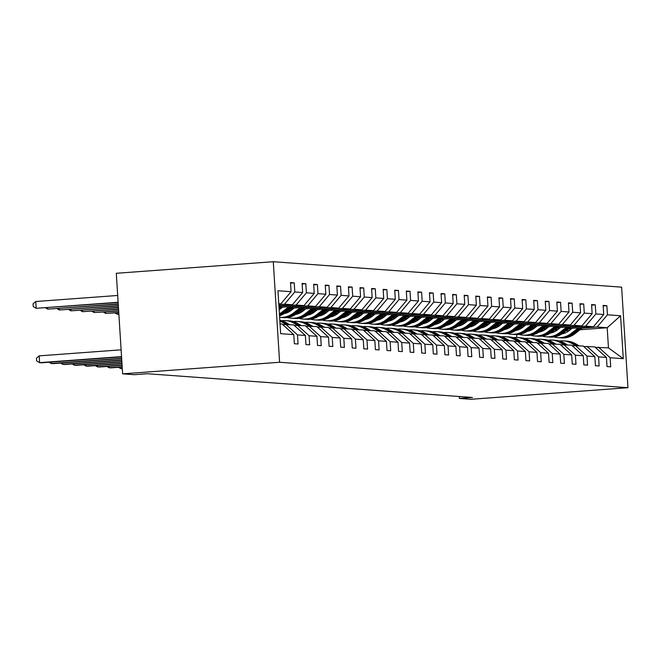 <?xml version="1.0" encoding="UTF-8"?>
<svg xmlns="http://www.w3.org/2000/svg" width="661" height="661" viewBox="0 0 661 661"><rect width="100%" height="100%" fill="white"/><g stroke="black" fill="none" stroke-linecap="round" stroke-linejoin="round"><path stroke-width="0.99" d="M279.603 362.269L122.624 373.845L116.295 273.29L273.282 261.715L621.621 287.155L627.95 387.71L279.603 362.269L273.282 261.715M278.785 304.068L280.818 303.911L278.768 303.763M280.818 303.911L291.088 291.691L290.518 282.586L294.228 282.858L290.551 283.131M579.97 329.756L607.186 327.749L597.172 327.013L607.442 314.793L620.58 315.751L623.282 358.692L610.144 357.733L610.714 366.838L607.005 366.566L606.434 357.461L598.56 356.882L599.139 365.987L595.421 365.715L594.85 356.618L586.985 356.039L587.555 365.145L583.845 364.872L583.275 355.767L575.4 355.197L575.979 364.302L572.269 364.029L571.691 354.924L563.825 354.346L564.395 363.451L560.685 363.178L560.115 354.081L552.249 353.503L552.819 362.608L549.109 362.335L548.531 353.23L540.665 352.66L541.235 361.765L537.525 361.493L536.955 352.387L529.089 351.809L529.659 360.914L525.949 360.642L525.379 351.545L517.505 350.966L518.084 360.071L514.365 359.799L513.795 350.694L505.929 350.123L506.5 359.229L502.79 358.956L502.22 349.851L494.345 349.272L494.924 358.378L491.214 358.105L490.636 349.008L482.77 348.43L483.34 357.535L479.63 357.262L479.06 348.157L471.194 347.587L471.764 356.692L468.054 356.419L467.476 347.314L459.61 346.736L460.18 355.841L456.47 355.568L455.9 346.471L448.034 345.893L448.604 354.998L444.894 354.726L444.316 345.62L436.45 345.05L437.028 354.156L433.31 353.883L432.74 344.778L424.874 344.199L425.444 353.305L421.735 353.032L421.164 343.935L413.29 343.356L413.869 352.462L410.159 352.189L409.58 343.084L401.714 342.514L402.285 351.611L398.575 351.346L398.005 342.241L390.139 341.663L390.709 350.768L386.999 350.495L386.421 341.39L378.555 340.82L379.125 349.925L375.415 349.652L374.845 340.547L366.979 339.977L367.549 349.074L363.839 348.81L363.261 339.704L355.395 339.126L355.973 348.231L352.255 347.959L351.685 338.853L343.819 338.283L344.389 347.389L340.679 347.116L340.109 338.011L332.235 337.44L332.814 346.538L329.104 346.273L328.525 337.168L320.659 336.589L321.229 345.695L317.52 345.422L316.95 336.317L309.084 335.747L309.654 344.852L305.944 344.579L305.365 335.474L297.5 334.904L298.07 344.001L294.36 343.737L293.79 334.631L280.652 333.673L277.95 290.733L291.088 291.691M278.892 305.754L292.393 304.762L284.527 304.184L294.798 291.964L294.228 282.858M294.798 291.964L302.664 292.534L302.094 283.429L305.803 283.701L302.127 283.974M279.347 307.423L303.977 305.605L296.103 305.035L306.382 292.806L305.803 283.701M306.382 292.806L314.248 293.385L313.669 284.28L317.387 284.552L313.711 284.817M290.931 308.266L315.553 306.448L307.687 305.878L317.958 293.649L317.387 284.552M317.958 293.649L325.823 294.228L325.253 285.122L328.963 285.395L325.286 285.668M302.507 309.117L327.137 307.299L319.263 306.721L329.533 294.5L328.963 285.395M329.533 294.5L337.407 295.07L336.829 285.965L340.547 286.238L336.862 286.51M314.091 309.959L338.713 308.142L330.847 307.572L341.117 295.343L340.547 286.238M341.117 295.343L348.983 295.921L348.413 286.816L352.123 287.089L348.446 287.353M325.666 310.802L350.289 308.984L342.423 308.414L352.693 296.186L352.123 287.089M352.693 296.186L360.567 296.764L359.989 287.659L363.699 287.932L360.022 288.204M337.242 311.653L361.873 309.835L354.007 309.257L364.277 297.037L363.699 287.932M364.277 297.037L372.143 297.607L371.573 288.502L375.283 288.774L371.606 289.047M348.826 312.496L373.448 310.678L365.583 310.108L375.853 297.88L375.283 288.774M375.853 297.88L383.719 298.458L383.149 289.353L386.859 289.625L383.182 289.89M360.402 313.339L385.033 311.529L377.158 310.951L387.437 298.722L386.859 289.625M387.437 298.722L395.303 299.301L394.724 290.196L398.443 290.468L394.766 290.741M371.986 314.19L396.608 312.372L388.742 311.794L399.013 299.573L398.443 290.468M399.013 299.573L406.879 300.144L406.308 291.038L410.018 291.311L406.341 291.584M383.562 315.033L408.192 313.215L400.318 312.645L410.588 300.416L410.018 291.311M410.588 300.416L418.463 300.995L417.884 291.889L421.602 292.162L417.917 292.426M395.146 315.875L419.768 314.066L411.902 313.488L422.172 301.259L421.602 292.162M422.172 301.259L430.038 301.837L429.468 292.732L433.178 293.005L429.501 293.277M406.722 316.726L431.344 314.909L423.478 314.33L433.748 302.11L433.178 293.005M433.748 302.11L441.622 302.68L441.044 293.575L444.754 293.848L441.077 294.12M418.297 317.569L442.928 315.751L435.062 315.181L445.332 302.953L444.754 293.848M445.332 302.953L453.198 303.531L452.628 294.426L456.338 294.699L452.661 294.963M429.881 318.412L454.504 316.602L446.638 316.024L456.908 303.796L456.338 294.699M456.908 303.796L464.774 304.374L464.204 295.269L467.914 295.541L464.237 295.814M441.457 319.263L466.088 317.445L458.222 316.867L468.492 304.647L467.914 295.541M468.492 304.647L476.358 305.217L475.788 296.12L479.498 296.384L475.821 296.657M453.041 320.106L477.663 318.288L469.797 317.718L480.068 305.489L479.498 296.384M480.068 305.489L487.934 306.068L487.364 296.963L491.073 297.235L487.397 297.5M464.617 320.949L489.247 319.139L481.373 318.561L491.644 306.34L491.073 297.235M491.644 306.34L499.518 306.911L498.939 297.805L502.657 298.078L498.972 298.351M476.201 321.8L500.823 319.982L492.957 319.403L503.228 307.183L502.657 298.078M503.228 307.183L511.093 307.753L510.523 298.656L514.233 298.921L510.556 299.193M487.777 322.642L512.399 320.825L504.533 320.255L514.803 308.026L514.233 298.921M514.803 308.026L522.677 308.604L522.099 299.499L525.809 299.772L522.132 300.044M499.352 323.485L523.983 321.676L516.117 321.097L526.387 308.877L525.809 299.772M526.387 308.877L534.253 309.447L533.683 300.342L537.393 300.615L533.716 300.887M510.936 324.336L535.559 322.518L527.693 321.94L537.963 309.72L537.393 300.615M537.963 309.72L545.829 310.29L545.259 301.193L548.969 301.457L545.292 301.73M522.512 325.179L547.143 323.361L539.277 322.791L549.547 310.563L548.969 301.457M549.547 310.563L557.413 311.141L556.843 302.036L560.553 302.308L556.876 302.581M534.096 326.022L558.719 324.212L550.853 323.634L561.123 311.414L560.553 302.308M561.123 311.414L568.989 311.984L568.419 302.878L572.129 303.151L568.452 303.424M545.672 326.873L570.303 325.055L562.428 324.477L572.699 312.256L572.129 303.151M572.699 312.256L580.573 312.827L579.994 303.73L583.713 303.994L580.036 304.267M557.256 327.716L581.878 325.898L574.012 325.328L584.283 313.099L583.713 303.994M584.283 313.099L592.149 313.678L591.578 304.572L595.288 304.845L591.612 305.118M568.832 328.558L593.454 326.749L585.588 326.17L595.858 313.95L595.288 304.845M595.858 313.95L603.733 314.52L603.154 305.415L606.864 305.688L603.187 305.96M607.442 314.793L606.864 305.688M459.263 396.509L459.387 398.443L472.466 397.476L147.279 373.729L134.2 374.696L122.624 373.845M305.365 335.474L293.658 324.873L282.635 324.526M285.792 324.295L297.5 334.904M278.826 304.605L284.527 304.184M292.393 304.762L302.664 292.534M316.95 336.317L305.242 325.716L294.219 325.377M297.376 325.146L309.084 335.747M280.966 306.15L296.103 305.035M303.977 305.605L314.248 293.385M328.525 337.168L316.817 326.559L305.795 326.22M308.951 325.989L320.659 336.589M279.033 307.993L281.867 307.778M292.542 306.993L307.687 305.878M279.107 309.141L280.256 309.059M315.553 306.448L325.823 294.228M340.109 338.011L328.401 327.41L317.379 327.063M320.527 326.831L332.235 337.44M290.162 308.869L293.451 308.629M304.126 307.836L319.263 306.721M288.551 310.141L291.832 309.902M327.137 307.299L337.407 295.07M351.685 338.853L339.977 328.253L328.955 327.914M332.111 327.682L343.819 338.283M287.791 310.744L291.063 310.505M301.747 309.712L305.027 309.472M315.702 308.687L330.847 307.572M287.097 311.951L289.072 311.802M300.127 310.992L303.416 310.744M338.713 308.142L348.983 295.921M363.261 339.704L351.561 329.095L340.531 328.757M343.687 328.525L355.395 339.126M299.367 311.587L302.647 311.348M313.322 310.563L316.611 310.315M327.278 309.53L342.423 308.414M298.681 312.793L300.656 312.653M311.711 311.835L314.991 311.595M350.289 308.984L360.567 296.764M374.845 340.547L363.137 329.946L352.115 329.599M355.271 329.368L366.979 339.977M310.951 312.438L314.223 312.19M324.906 311.405L328.187 311.166M338.862 310.373L354.007 309.257M310.257 313.645L312.232 313.496M323.287 312.678L326.575 312.438M361.873 309.835L372.143 297.607M386.421 341.39L374.713 330.789L363.69 330.45M366.847 330.219L378.555 340.82M322.527 313.281L325.807 313.041M336.482 312.248L339.762 312.009M350.437 311.224L365.583 310.108M321.841 314.487L323.807 314.339M334.871 313.529L338.151 313.281M373.448 310.678L383.719 298.458M398.005 342.241L386.297 331.632L375.274 331.293M378.431 331.062L390.139 341.663M288.469 317.759L287.642 317.553M334.111 314.124L337.383 313.884M348.066 313.099L351.346 312.851M362.021 312.066L377.158 310.951M333.417 315.33L335.391 315.19M346.447 314.372L349.727 314.132M385.033 311.529L395.303 299.301M409.58 343.084L397.872 332.483L386.85 332.136M390.007 331.905L401.714 342.514M300.044 318.61L299.218 318.395M345.686 314.975L348.967 314.727M359.642 313.942L362.922 313.702M373.597 312.909L388.742 311.794M344.992 316.181L346.967 316.032M358.031 315.214L361.311 314.975M396.608 312.372L406.879 300.144M421.164 343.935L409.456 333.326L398.434 332.987M401.582 332.756L413.29 343.356M311.628 319.453L310.794 319.246M357.262 315.818L360.542 315.578M371.218 314.785L374.506 314.545M385.181 313.76L400.318 312.645M356.576 317.024L358.551 316.875M369.606 316.065L372.887 315.818M408.192 313.215L418.463 300.995M432.74 344.778L421.032 334.169L410.01 333.83M413.166 333.598L424.874 344.199M323.204 320.296L322.378 320.089M368.846 316.66L372.118 316.421M382.802 315.636L386.082 315.388M396.757 314.603L411.902 313.488M368.152 317.867L370.127 317.726M381.19 316.908L384.471 316.669M419.768 314.066L430.038 301.837M444.316 345.62L432.616 335.02L421.586 334.673M424.742 334.441L436.45 345.05M334.788 321.147L333.954 320.932M380.422 317.511L383.702 317.263M394.377 316.479L397.666 316.239M408.333 315.454L423.478 314.33M379.736 318.718L381.711 318.569M392.766 317.751L396.046 317.511M431.344 314.909L441.622 302.68M455.9 346.471L444.192 335.862L433.17 335.524M436.326 335.292L448.034 345.893M346.364 321.99L345.538 321.783M392.006 318.354L395.278 318.115M405.961 317.321L409.242 317.082M419.917 316.297L435.062 315.181M391.312 319.56L393.287 319.412M404.342 318.602L407.63 318.354M442.928 315.751L453.198 303.531M467.476 347.314L455.768 336.713L444.746 336.366M447.902 336.135L459.61 346.736M357.94 322.832L357.114 322.626M403.582 319.197L406.862 318.957M417.537 318.172L420.817 317.924M431.493 317.14L446.638 316.024M402.896 320.403L404.863 320.263M415.926 319.445L419.206 319.205M454.504 316.602L464.774 304.374M479.06 348.157L467.352 337.556L456.33 337.209M459.486 336.978L471.194 347.587M369.524 323.683L368.698 323.469M415.166 320.048L418.438 319.8M429.121 319.015L432.401 318.776M443.077 317.991L458.222 316.867M414.472 321.254L416.447 321.106M427.502 320.288L430.782 320.048M466.088 317.445L476.358 305.217M490.636 349.008L478.928 338.399L467.905 338.06M471.062 337.829L482.77 348.43M381.1 324.526L380.273 324.32M426.742 320.891L430.022 320.651M440.697 319.858L443.977 319.618M454.652 318.833L469.797 317.718M426.048 322.097L428.022 321.948M439.086 321.139L442.366 320.891M477.663 318.288L487.934 306.068M502.22 349.851L490.512 339.25L479.489 338.903M482.646 338.672L494.345 349.272M392.684 325.369L391.849 325.162M438.317 321.733L441.598 321.494M452.281 320.709L455.561 320.469M466.236 319.676L481.373 318.561M437.632 322.94L439.606 322.799M450.662 321.981L453.942 321.742M489.247 319.139L499.518 306.911M513.795 350.694L502.087 340.093L491.065 339.754M494.221 339.514L505.929 350.123M404.259 326.22L403.433 326.013M449.901 322.585L453.182 322.337M463.857 321.552L467.137 321.312M477.812 320.527L492.957 319.403M449.207 323.791L451.182 323.642M462.246 322.824L465.526 322.585M500.823 319.982L511.093 307.753M525.379 351.545L513.671 340.936L502.641 340.597M505.797 340.365L517.505 350.966M415.843 327.063L415.009 326.856M461.477 323.427L464.757 323.188M475.433 322.394L478.721 322.155M489.388 321.37L504.533 320.255M460.791 324.634L462.766 324.485M473.821 323.675L477.102 323.427M512.399 320.825L522.677 308.604M536.955 352.387L525.247 341.787L514.225 341.44M517.381 341.208L529.089 351.809M427.419 327.906L426.593 327.699M473.061 324.27L476.333 324.03M487.017 323.246L490.297 323.006M500.972 322.213L516.117 321.097M472.367 325.476L474.342 325.336M485.397 324.518L488.686 324.278M523.983 321.676L534.253 309.447M548.531 353.23L536.823 342.629L525.801 342.291M528.957 342.051L540.665 352.66M438.995 328.757L438.169 328.55M484.637 325.121L487.917 324.873M498.592 324.088L501.873 323.849M512.548 323.064L527.693 321.94M483.951 326.327L485.926 326.179M496.981 325.361L500.261 325.121M535.559 322.518L545.829 310.29M560.115 354.081L548.407 343.472L537.385 343.133M540.541 342.902L552.249 353.503M450.579 329.599L449.753 329.393M496.221 325.964L499.493 325.724M510.176 324.939L513.457 324.691M524.132 323.907L539.277 322.791M495.527 327.17L497.502 327.021M508.557 326.212L511.837 325.964M547.143 323.361L557.413 311.141M571.691 354.924L559.983 344.323L548.961 343.976M552.117 343.745L563.825 354.346M462.155 330.442L461.328 330.236M507.797 326.807L511.077 326.567M521.752 325.782L525.032 325.543M535.707 324.749L550.853 323.634M507.103 328.013L509.077 327.873M520.141 327.055L523.421 326.815M558.719 324.212L568.989 311.984M583.275 355.767L571.567 345.166L560.545 344.827M563.701 344.588L575.4 355.197M473.739 331.293L472.912 331.087M519.372 327.658L522.653 327.418M533.336 326.625L536.616 326.385M547.291 325.6L562.428 324.477M518.687 328.864L520.661 328.715M531.717 327.897L534.997 327.658M570.303 325.055L580.573 312.827M594.85 356.618L583.142 346.009L572.12 345.67M575.277 345.439L586.985 356.039M485.314 332.136L484.488 331.929M530.957 328.5L534.237 328.261M544.912 327.476L548.192 327.228M558.867 326.443L574.012 325.328M530.262 329.707L532.237 329.558M543.301 328.748L546.581 328.5M581.878 325.898L592.149 313.678M606.434 357.461L594.726 346.86L583.704 346.513M586.852 346.281L598.56 356.882M496.898 332.979L496.064 332.772M542.532 329.343L545.812 329.104M556.488 328.319L559.776 328.079M570.443 327.286L585.588 326.17M541.846 330.55L543.821 330.409M554.876 329.591L558.157 329.352M593.454 326.749L603.733 314.52M623.282 358.692L608.459 347.86L595.28 347.364M598.436 347.124L610.144 357.733M459.387 398.443L470.963 399.285L627.95 387.71M508.474 333.83L507.648 333.623M554.116 330.194L557.388 329.955M568.072 329.161L571.352 328.922M582.027 328.137L597.172 327.013M553.835 331.682L554.695 331.624M566.014 330.789L569.295 330.541M608.459 347.86L607.186 327.749L620.58 315.751M516.852 337.498L516.671 334.582M280.033 323.873L282.082 324.022L293.79 334.631M578.929 345.703L575.615 343.77A20.846 20.053 -85.8 0 0 567.245 341.175L565.833 341.068A20.846 20.053 -85.8 0 0 565.386 341.043M575.235 345.439L571.897 343.497A20.846 20.053 -85.8 0 0 563.536 340.902A20.846 20.053 -85.8 0 0 559.57 341.018M577.516 345.604L574.202 343.67A20.846 20.053 -85.8 0 0 565.833 341.068M563.536 340.902L564.94 341.002A20.846 20.053 94.2 0 1 573.31 343.604L576.632 345.538M572.112 328.319L569.212 330.607A17.302 16.649 94.2 0 1 561.941 333.896M552.224 332.599A17.302 16.649 94.2 0 1 551.514 332.243M578.317 327.864L571.269 333.425A20.846 20.053 94.2 0 1 557.677 337.639A20.846 20.053 94.2 0 1 553.769 336.945M582.787 327.534L574.979 333.698A20.846 20.053 94.2 0 1 561.387 337.911L559.974 337.812A20.846 20.053 -85.8 0 0 573.566 333.59L581.085 327.658M554.141 331.88A17.302 16.649 94.2 0 1 552.993 331.078M580.011 327.74L572.674 333.524A20.846 20.053 94.2 0 1 559.082 337.746L557.677 337.639M552.034 331.839A17.302 16.649 -85.8 0 0 552.951 332.359M559.528 337.771A20.846 20.053 -85.8 0 0 559.974 337.812M553.406 332.186A17.302 16.649 94.2 0 1 552.389 331.558M567.353 344.86L564.031 342.927A20.846 20.053 -85.8 0 0 555.661 340.324L554.257 340.225A20.846 20.053 -85.8 0 0 553.811 340.192M563.651 344.596L560.321 342.654A20.846 20.053 -85.8 0 0 551.952 340.051A20.846 20.053 -85.8 0 0 547.994 340.175M565.94 344.753L562.618 342.819A20.846 20.053 -85.8 0 0 554.257 340.225M551.952 340.051L553.364 340.159A20.846 20.053 94.2 0 1 561.734 342.753L565.048 344.687M555.769 344.009L552.456 342.076A20.846 20.053 -85.8 0 0 544.086 339.481L542.673 339.374A20.846 20.053 -85.8 0 0 542.227 339.349M552.075 343.745L548.746 341.811A20.846 20.053 -85.8 0 0 540.376 339.209A20.846 20.053 -85.8 0 0 536.41 339.324M554.364 343.91L551.043 341.977A20.846 20.053 -85.8 0 0 542.673 339.374M540.376 339.209L541.789 339.316A20.846 20.053 94.2 0 1 550.15 341.911L553.472 343.844M560.536 327.476L557.636 329.765A17.302 16.649 94.2 0 1 550.365 333.053M540.64 331.756A17.302 16.649 94.2 0 1 539.93 331.401M566.733 327.021L559.685 332.582A20.846 20.053 94.2 0 1 546.093 336.796A20.846 20.053 94.2 0 1 542.194 336.102M571.211 326.691L563.395 332.847A20.846 20.053 94.2 0 1 549.803 337.069L548.399 336.961A20.846 20.053 -85.8 0 0 561.99 332.747L569.509 326.815M542.565 331.037A17.302 16.649 94.2 0 1 541.409 330.236M568.435 326.889L561.098 332.681A20.846 20.053 94.2 0 1 547.506 336.895L546.093 336.796M540.45 330.987A17.302 16.649 -85.8 0 0 541.367 331.516M547.952 336.928A20.846 20.053 -85.8 0 0 548.399 336.961M541.83 331.343A17.302 16.649 94.2 0 1 540.805 330.707M548.952 326.633L546.06 328.914A17.302 16.649 94.2 0 1 538.781 332.21M529.064 330.913A17.302 16.649 94.2 0 1 528.354 330.55M555.157 326.17L548.109 331.731A20.846 20.053 94.2 0 1 534.518 335.953A20.846 20.053 94.2 0 1 530.609 335.259M559.627 325.84L551.819 332.004A20.846 20.053 94.2 0 1 538.228 336.218L536.815 336.119A20.846 20.053 -85.8 0 0 550.406 331.905L557.925 325.964M530.981 330.194A17.302 16.649 94.2 0 1 529.833 329.385M556.859 326.047L549.522 331.839A20.846 20.053 94.2 0 1 535.931 336.052L534.518 335.953M528.874 330.145A17.302 16.649 -85.8 0 0 529.792 330.674M536.377 336.077A20.846 20.053 -85.8 0 0 536.815 336.119M530.254 330.5A17.302 16.649 94.2 0 1 529.23 329.864M544.193 343.166L540.872 341.233A20.846 20.053 -85.8 0 0 532.51 338.639L531.097 338.531A20.846 20.053 -85.8 0 0 530.651 338.506M540.491 342.902L537.162 340.96A20.846 20.053 -85.8 0 0 528.792 338.366A20.846 20.053 -85.8 0 0 524.834 338.482M542.78 343.067L539.467 341.134A20.846 20.053 -85.8 0 0 531.097 338.531M528.792 338.366L530.205 338.465A20.846 20.053 94.2 0 1 538.575 341.068L541.888 343.001M537.376 325.782L534.476 328.071A17.302 16.649 94.2 0 1 527.205 331.359M517.489 330.062A17.302 16.649 94.2 0 1 516.77 329.707M543.573 325.328L536.525 330.888A20.846 20.053 94.2 0 1 522.934 335.102A20.846 20.053 94.2 0 1 519.034 334.408M548.052 324.997L540.244 331.161A20.846 20.053 94.2 0 1 526.652 335.375L525.239 335.276A20.846 20.053 -85.8 0 0 538.831 331.054L546.35 325.121M519.406 329.343A17.302 16.649 94.2 0 1 518.257 328.542M545.275 325.204L537.938 330.987A20.846 20.053 94.2 0 1 524.347 335.21L522.934 335.102M517.299 329.302A17.302 16.649 -85.8 0 0 518.207 329.822M524.793 335.234A20.846 20.053 -85.8 0 0 525.239 335.276M518.67 329.649A17.302 16.649 94.2 0 1 517.654 329.021M532.609 342.324L529.296 340.39A20.846 20.053 -85.8 0 0 520.926 337.788L519.513 337.688A20.846 20.053 -85.8 0 0 519.075 337.655M528.916 342.059L525.586 340.118A20.846 20.053 -85.8 0 0 517.216 337.515A20.846 20.053 -85.8 0 0 513.25 337.639M531.204 342.216L527.883 340.283A20.846 20.053 -85.8 0 0 519.513 337.688M517.216 337.515L518.629 337.622A20.846 20.053 94.2 0 1 526.991 340.217L530.312 342.15M525.792 324.939L522.901 327.228A17.302 16.649 94.2 0 1 515.621 330.517M505.905 329.219A17.302 16.649 94.2 0 1 505.194 328.864M531.998 324.477L524.95 330.037A20.846 20.053 94.2 0 1 511.358 334.259A20.846 20.053 94.2 0 1 507.45 333.565M536.468 324.154L528.66 330.31A20.846 20.053 94.2 0 1 515.068 334.532L513.663 334.425A20.846 20.053 -85.8 0 0 527.247 330.211L534.774 324.278M507.822 328.5A17.302 16.649 94.2 0 1 506.673 327.699M533.7 324.353L526.363 330.145A20.846 20.053 94.2 0 1 512.771 334.359L511.358 334.259M505.715 328.451A17.302 16.649 -85.8 0 0 506.632 328.98M513.217 334.392A20.846 20.053 -85.8 0 0 513.663 334.425M507.094 328.806A17.302 16.649 94.2 0 1 506.07 328.17M521.033 341.473L517.712 339.539A20.846 20.053 -85.8 0 0 509.35 336.945L507.937 336.837A20.846 20.053 -85.8 0 0 507.491 336.813M517.332 341.208L514.002 339.275A20.846 20.053 -85.8 0 0 505.64 336.672A20.846 20.053 -85.8 0 0 501.674 336.788M519.62 341.373L516.307 339.44A20.846 20.053 -85.8 0 0 507.937 336.837M505.64 336.672L507.045 336.78A20.846 20.053 94.2 0 1 515.415 339.374L518.728 341.307M514.217 324.088L511.317 326.377A17.302 16.649 94.2 0 1 504.046 329.665M494.329 328.377A17.302 16.649 94.2 0 1 493.61 328.013M520.422 323.634L513.374 329.195A20.846 20.053 94.2 0 1 499.782 333.417A20.846 20.053 94.2 0 1 495.874 332.723M524.892 323.303L517.084 329.467A20.846 20.053 94.2 0 1 503.492 333.681L502.079 333.582A20.846 20.053 -85.8 0 0 515.671 329.36L523.19 323.427M496.246 327.658A17.302 16.649 94.2 0 1 495.097 326.848M522.116 323.51L514.779 329.302A20.846 20.053 94.2 0 1 501.187 333.516L499.782 333.417M494.139 327.608A17.302 16.649 -85.8 0 0 495.056 328.137M501.633 333.541A20.846 20.053 -85.8 0 0 502.079 333.582M495.51 327.963A17.302 16.649 94.2 0 1 494.494 327.327M509.457 340.63L506.136 338.696A20.846 20.053 -85.8 0 0 497.766 336.102L496.361 335.995A20.846 20.053 -85.8 0 0 495.915 335.97M505.756 340.365L502.426 338.424A20.846 20.053 -85.8 0 0 494.056 335.829A20.846 20.053 -85.8 0 0 490.09 335.945M508.045 340.531L504.723 338.597A20.846 20.053 -85.8 0 0 496.361 335.995M494.056 335.829L495.469 335.928A20.846 20.053 94.2 0 1 503.839 338.531L507.152 340.465M502.641 323.246L499.741 325.534A17.302 16.649 94.2 0 1 492.47 328.823M482.745 327.526A17.302 16.649 94.2 0 1 482.034 327.17M508.838 322.791L501.79 328.352A20.846 20.053 94.2 0 1 488.198 332.566A20.846 20.053 94.2 0 1 484.298 331.872M513.308 322.461L505.5 328.624A20.846 20.053 94.2 0 1 491.908 332.838L490.503 332.739A20.846 20.053 -85.8 0 0 504.095 328.517L511.614 322.585M484.662 326.807A17.302 16.649 94.2 0 1 483.513 326.005M510.54 322.667L503.203 328.451A20.846 20.053 94.2 0 1 489.611 332.673L488.198 332.566M482.555 326.765A17.302 16.649 -85.8 0 0 483.472 327.286M490.057 332.698A20.846 20.053 -85.8 0 0 490.503 332.739M483.935 327.112A17.302 16.649 94.2 0 1 482.91 326.484M497.873 339.787L494.56 337.854A20.846 20.053 -85.8 0 0 486.19 335.251L484.777 335.152A20.846 20.053 -85.8 0 0 484.331 335.119M494.172 339.523L490.842 337.581A20.846 20.053 -85.8 0 0 482.48 334.978A20.846 20.053 -85.8 0 0 478.514 335.102M496.461 339.68L493.147 337.746A20.846 20.053 -85.8 0 0 484.777 335.152M482.48 334.978L483.885 335.086A20.846 20.053 94.2 0 1 492.255 337.68L495.576 339.614M491.057 322.403L488.157 324.691A17.302 16.649 94.2 0 1 480.886 327.98M471.169 326.683A17.302 16.649 94.2 0 1 470.45 326.327M497.262 321.94L490.214 327.501A20.846 20.053 94.2 0 1 476.622 331.723A20.846 20.053 94.2 0 1 472.714 331.029M501.732 321.618L493.924 327.773A20.846 20.053 94.2 0 1 480.332 331.996L478.919 331.888A20.846 20.053 -85.8 0 0 492.511 327.674L500.03 321.742M473.086 325.964A17.302 16.649 94.2 0 1 471.937 325.162M498.956 321.816L491.619 327.608A20.846 20.053 94.2 0 1 478.027 331.822L476.622 331.723M470.979 325.914A17.302 16.649 -85.8 0 0 471.896 326.443M478.473 331.855A20.846 20.053 -85.8 0 0 478.919 331.888M472.351 326.27A17.302 16.649 94.2 0 1 471.334 325.633M486.298 338.936L482.976 337.003A20.846 20.053 -85.8 0 0 474.606 334.408L473.202 334.301A20.846 20.053 -85.8 0 0 472.755 334.276M482.596 338.672L479.266 336.738A20.846 20.053 -85.8 0 0 470.896 334.135A20.846 20.053 -85.8 0 0 466.939 334.251M484.885 338.837L481.563 336.903A20.846 20.053 -85.8 0 0 473.202 334.301M470.896 334.135L472.309 334.243A20.846 20.053 94.2 0 1 480.679 336.837L483.992 338.771M479.481 321.552L476.581 323.84A17.302 16.649 94.2 0 1 469.31 327.129M459.585 325.84A17.302 16.649 94.2 0 1 458.874 325.476M485.678 321.097L478.63 326.658A20.846 20.053 94.2 0 1 465.038 330.88A20.846 20.053 94.2 0 1 461.138 330.186M490.156 320.767L482.34 326.931A20.846 20.053 94.2 0 1 468.748 331.144L467.344 331.045A20.846 20.053 -85.8 0 0 480.935 326.823L488.454 320.891M461.51 325.121A17.302 16.649 94.2 0 1 460.353 324.311M487.38 320.973L480.043 326.765A20.846 20.053 94.2 0 1 466.451 330.979L465.038 330.88M459.395 325.072A17.302 16.649 -85.8 0 0 460.312 325.6M466.897 331.004A20.846 20.053 -85.8 0 0 467.344 331.045M460.775 325.427A17.302 16.649 94.2 0 1 459.75 324.791M474.714 338.093L471.4 336.16A20.846 20.053 -85.8 0 0 463.031 333.565L461.618 333.458A20.846 20.053 -85.8 0 0 461.171 333.433M471.02 337.829L467.691 335.887A20.846 20.053 -85.8 0 0 459.321 333.293A20.846 20.053 -85.8 0 0 455.355 333.408M473.309 337.986L469.988 336.061A20.846 20.053 -85.8 0 0 461.618 333.458M459.321 333.293L460.734 333.392A20.846 20.053 94.2 0 1 469.095 335.995L472.417 337.928M463.138 337.25L459.816 335.317A20.846 20.053 -85.8 0 0 451.455 332.714L450.042 332.615A20.846 20.053 -85.8 0 0 449.596 332.582M459.436 336.986L456.107 335.044A20.846 20.053 -85.8 0 0 447.737 332.442A20.846 20.053 -85.8 0 0 443.779 332.566M461.725 337.143L458.412 335.21A20.846 20.053 -85.8 0 0 450.042 332.615M447.737 332.442L449.15 332.549A20.846 20.053 94.2 0 1 457.519 335.144L460.833 337.077M451.554 336.399L448.241 334.466A20.846 20.053 -85.8 0 0 439.871 331.872L438.458 331.764A20.846 20.053 -85.8 0 0 438.02 331.739M447.861 336.135L444.531 334.193A20.846 20.053 -85.8 0 0 436.161 331.599A20.846 20.053 -85.8 0 0 432.195 331.715M450.149 336.3L446.828 334.367A20.846 20.053 -85.8 0 0 438.458 331.764M436.161 331.599L437.574 331.698A20.846 20.053 94.2 0 1 445.935 334.301L449.257 336.234M439.978 335.557L436.657 333.623A20.846 20.053 -85.8 0 0 428.295 331.021L426.882 330.921A20.846 20.053 -85.8 0 0 426.436 330.897M436.277 335.292L432.947 333.351A20.846 20.053 -85.8 0 0 424.585 330.756A20.846 20.053 -85.8 0 0 420.619 330.872M438.565 335.449L435.252 333.516A20.846 20.053 -85.8 0 0 426.882 330.921M424.585 330.756L425.99 330.855A20.846 20.053 94.2 0 1 434.36 333.458L437.673 335.391M428.402 334.714L425.081 332.78A20.846 20.053 -85.8 0 0 416.711 330.178L415.306 330.079A20.846 20.053 -85.8 0 0 414.86 330.046M424.701 334.449L421.371 332.508A20.846 20.053 -85.8 0 0 413.001 329.905A20.846 20.053 -85.8 0 0 409.035 330.029M426.989 334.606L423.668 332.673A20.846 20.053 -85.8 0 0 415.306 330.079M413.001 329.905L414.414 330.013A20.846 20.053 94.2 0 1 422.776 332.607L426.097 334.54M416.818 333.863L413.505 331.929A20.846 20.053 -85.8 0 0 405.135 329.335L403.722 329.228A20.846 20.053 -85.8 0 0 403.276 329.203M413.117 333.598L409.787 331.657A20.846 20.053 -85.8 0 0 401.425 329.062A20.846 20.053 -85.8 0 0 397.459 329.178M415.405 333.764L412.092 331.83A20.846 20.053 -85.8 0 0 403.722 329.228M401.425 329.062L402.83 329.161A20.846 20.053 94.2 0 1 411.2 331.764L414.521 333.698M405.243 333.02L401.921 331.087A20.846 20.053 -85.8 0 0 393.551 328.484L392.147 328.385A20.846 20.053 -85.8 0 0 391.7 328.36M401.541 332.756L398.211 330.814A20.846 20.053 -85.8 0 0 389.841 328.22A20.846 20.053 -85.8 0 0 385.884 328.335M403.83 332.913L400.508 330.979A20.846 20.053 -85.8 0 0 392.147 328.385M389.841 328.22L391.254 328.319A20.846 20.053 94.2 0 1 399.624 330.921L402.937 332.855M393.659 332.177L390.345 330.244A20.846 20.053 -85.8 0 0 381.975 327.641L380.562 327.542A20.846 20.053 -85.8 0 0 380.116 327.509M389.965 331.913L386.635 329.971A20.846 20.053 -85.8 0 0 378.266 327.369A20.846 20.053 -85.8 0 0 374.3 327.492M392.254 332.07L388.932 330.136A20.846 20.053 -85.8 0 0 380.562 327.542M378.266 327.369L379.67 327.476A20.846 20.053 94.2 0 1 388.04 330.07L391.362 332.004M382.083 331.326L378.761 329.393A20.846 20.053 -85.8 0 0 370.4 326.798L368.987 326.691A20.846 20.053 -85.8 0 0 368.541 326.666M378.381 331.062L375.051 329.12A20.846 20.053 -85.8 0 0 366.681 326.526A20.846 20.053 -85.8 0 0 362.724 326.641M380.67 331.227L377.357 329.294A20.846 20.053 -85.8 0 0 368.987 326.691M366.681 326.526L368.094 326.625A20.846 20.053 94.2 0 1 376.464 329.228L379.778 331.161M370.499 330.483L367.185 328.55A20.846 20.053 -85.8 0 0 358.816 325.947L357.403 325.848A20.846 20.053 -85.8 0 0 356.957 325.823M366.805 330.219L363.476 328.277A20.846 20.053 -85.8 0 0 355.106 325.683A20.846 20.053 -85.8 0 0 351.14 325.799M369.094 330.376L365.773 328.443A20.846 20.053 -85.8 0 0 357.403 325.848M355.106 325.683L356.519 325.782A20.846 20.053 94.2 0 1 364.88 328.385L368.202 330.318M467.897 320.709L464.997 322.998A17.302 16.649 94.2 0 1 457.726 326.286M448.009 324.989A17.302 16.649 94.2 0 1 447.299 324.634M474.102 320.255L467.054 325.815A20.846 20.053 94.2 0 1 453.463 330.029A20.846 20.053 94.2 0 1 449.554 329.335M478.572 319.924L470.764 326.088A20.846 20.053 94.2 0 1 457.172 330.302L455.76 330.203A20.846 20.053 -85.8 0 0 469.351 325.98L476.87 320.048M449.926 324.27A17.302 16.649 94.2 0 1 448.778 323.469M475.796 320.131L468.459 325.914A20.846 20.053 94.2 0 1 454.875 330.136L453.463 330.029M447.819 324.229A17.302 16.649 -85.8 0 0 448.736 324.749M455.313 330.161A20.846 20.053 -85.8 0 0 455.76 330.203M449.199 324.576A17.302 16.649 94.2 0 1 448.175 323.948M456.321 319.866L453.421 322.155A17.302 16.649 94.2 0 1 446.15 325.443M436.434 324.146A17.302 16.649 94.2 0 1 435.715 323.791M462.518 319.403L455.47 324.964A20.846 20.053 94.2 0 1 441.878 329.186A20.846 20.053 94.2 0 1 437.979 328.492M466.997 319.073L459.188 325.237A20.846 20.053 94.2 0 1 445.597 329.459L444.184 329.352A20.846 20.053 -85.8 0 0 457.776 325.138L465.294 319.205M438.35 323.427A17.302 16.649 94.2 0 1 437.202 322.626M464.22 319.28L456.883 325.072A20.846 20.053 94.2 0 1 443.291 329.285L441.878 329.186M436.243 323.378A17.302 16.649 -85.8 0 0 437.152 323.907M443.738 329.318A20.846 20.053 -85.8 0 0 444.184 329.352M437.615 323.733A17.302 16.649 94.2 0 1 436.599 323.097M444.737 319.015L441.845 321.304A17.302 16.649 94.2 0 1 434.566 324.592M424.849 323.303A17.302 16.649 94.2 0 1 424.139 322.94M450.942 318.561L443.895 324.121A20.846 20.053 94.2 0 1 430.303 328.343A20.846 20.053 94.2 0 1 426.395 327.649M455.412 318.23L447.604 324.394A20.846 20.053 94.2 0 1 434.013 328.608L432.6 328.509A20.846 20.053 -85.8 0 0 446.192 324.287L453.719 318.354M426.766 322.585A17.302 16.649 94.2 0 1 425.618 321.775M452.645 318.437L445.307 324.229A20.846 20.053 94.2 0 1 431.716 328.443L430.303 328.343M424.659 322.535A17.302 16.649 -85.8 0 0 425.577 323.064M432.162 328.467A20.846 20.053 -85.8 0 0 432.6 328.509M426.039 322.89A17.302 16.649 94.2 0 1 425.015 322.254M433.162 318.172L430.261 320.461A17.302 16.649 94.2 0 1 422.99 323.75M413.274 322.452A17.302 16.649 94.2 0 1 412.555 322.097M439.358 317.718L432.319 323.279A20.846 20.053 94.2 0 1 418.727 327.492A20.846 20.053 94.2 0 1 414.819 326.798M443.837 317.387L436.029 323.551A20.846 20.053 94.2 0 1 422.437 327.765L421.024 327.666A20.846 20.053 -85.8 0 0 434.616 323.444L442.135 317.511M415.191 321.733A17.302 16.649 94.2 0 1 414.042 320.932M441.061 317.594L433.723 323.378A20.846 20.053 94.2 0 1 420.132 327.6L418.727 327.492M413.084 321.692A17.302 16.649 -85.8 0 0 414.001 322.213M420.578 327.625A20.846 20.053 -85.8 0 0 421.024 327.666M414.455 322.039A17.302 16.649 94.2 0 1 413.439 321.411M421.586 317.33L418.686 319.618A17.302 16.649 94.2 0 1 411.406 322.907M401.69 321.61A17.302 16.649 94.2 0 1 400.979 321.254M427.783 316.867L420.735 322.428A20.846 20.053 94.2 0 1 407.143 326.65A20.846 20.053 94.2 0 1 403.243 325.956M432.253 316.536L424.445 322.7A20.846 20.053 94.2 0 1 410.853 326.922L409.448 326.815A20.846 20.053 -85.8 0 0 423.04 322.601L430.559 316.669M403.607 320.891A17.302 16.649 94.2 0 1 402.458 320.089M429.485 316.743L422.148 322.535A20.846 20.053 94.2 0 1 408.556 326.749L407.143 326.65M401.5 320.841A17.302 16.649 -85.8 0 0 402.417 321.37M409.002 326.782A20.846 20.053 -85.8 0 0 409.448 326.815M402.88 321.196A17.302 16.649 94.2 0 1 401.855 320.56M410.002 316.479L407.102 318.767A17.302 16.649 94.2 0 1 399.831 322.056M390.114 320.767A17.302 16.649 94.2 0 1 389.395 320.403M416.207 316.024L409.159 321.585A20.846 20.053 94.2 0 1 395.567 325.807A20.846 20.053 94.2 0 1 391.659 325.113M420.677 315.694L412.869 321.857A20.846 20.053 94.2 0 1 399.277 326.071L397.864 325.972A20.846 20.053 -85.8 0 0 411.456 321.75L418.975 315.818M392.031 320.048A17.302 16.649 94.2 0 1 390.882 319.238M417.901 315.9L410.564 321.692A20.846 20.053 94.2 0 1 396.972 325.906L395.567 325.807M389.924 319.998A17.302 16.649 -85.8 0 0 390.841 320.527M397.418 325.931A20.846 20.053 -85.8 0 0 397.864 325.972M391.295 320.354A17.302 16.649 94.2 0 1 390.279 319.717M398.426 315.636L395.526 317.924A17.302 16.649 94.2 0 1 388.255 321.213M378.53 319.916A17.302 16.649 94.2 0 1 377.819 319.56M404.623 315.181L397.575 320.742A20.846 20.053 94.2 0 1 383.983 324.956A20.846 20.053 94.2 0 1 380.083 324.262M409.101 314.851L401.285 321.015A20.846 20.053 94.2 0 1 387.693 325.229L386.288 325.129A20.846 20.053 -85.8 0 0 399.88 320.907L407.399 314.975M380.455 319.197A17.302 16.649 94.2 0 1 379.298 318.395M406.325 315.057L398.988 320.841A20.846 20.053 94.2 0 1 385.396 325.063L383.983 324.956M378.34 319.147A17.302 16.649 -85.8 0 0 379.257 319.676M385.842 325.088A20.846 20.053 -85.8 0 0 386.288 325.129M379.72 319.503A17.302 16.649 94.2 0 1 378.695 318.875M386.842 314.793L383.942 317.082A17.302 16.649 94.2 0 1 376.671 320.37M366.954 319.073A17.302 16.649 94.2 0 1 366.244 318.718M393.047 314.33L385.999 319.891A20.846 20.053 94.2 0 1 372.407 324.113A20.846 20.053 94.2 0 1 368.499 323.419M397.517 314L389.709 320.164A20.846 20.053 94.2 0 1 376.117 324.386L374.704 324.278A20.846 20.053 -85.8 0 0 388.296 320.064L395.815 314.132M368.871 318.354A17.302 16.649 94.2 0 1 367.723 317.553M394.741 314.206L387.404 319.998A20.846 20.053 94.2 0 1 373.82 324.212L372.407 324.113M366.764 318.305A17.302 16.649 -85.8 0 0 367.681 318.833M374.258 324.245A20.846 20.053 -85.8 0 0 374.704 324.278M368.144 318.66A17.302 16.649 94.2 0 1 367.119 318.024M375.266 313.942L372.366 316.231A17.302 16.649 94.2 0 1 365.095 319.519M355.378 318.23A17.302 16.649 94.2 0 1 354.66 317.867M381.463 313.488L374.415 319.048A20.846 20.053 94.2 0 1 360.823 323.27A20.846 20.053 94.2 0 1 356.923 322.576M385.941 313.157L378.133 319.321A20.846 20.053 94.2 0 1 364.541 323.535L363.129 323.436A20.846 20.053 -85.8 0 0 376.72 319.213L384.239 313.281M357.295 317.503A17.302 16.649 94.2 0 1 356.147 316.702M383.165 313.364L375.828 319.156A20.846 20.053 94.2 0 1 362.236 323.369L360.823 323.27M355.18 317.462A17.302 16.649 -85.8 0 0 356.097 317.991M362.682 323.394A20.846 20.053 -85.8 0 0 363.129 323.436M356.56 317.817A17.302 16.649 94.2 0 1 355.535 317.181M363.682 313.099L360.79 315.388A17.302 16.649 94.2 0 1 353.511 318.676M343.794 317.379A17.302 16.649 94.2 0 1 343.084 317.024M369.887 312.645L362.839 318.205A20.846 20.053 94.2 0 1 349.248 322.419A20.846 20.053 94.2 0 1 345.339 321.725M374.357 312.314L366.549 318.478A20.846 20.053 94.2 0 1 352.957 322.692L351.545 322.593A20.846 20.053 -85.8 0 0 365.136 318.371L372.664 312.438M345.711 316.66A17.302 16.649 94.2 0 1 344.563 315.859M371.589 312.521L364.252 318.305A20.846 20.053 94.2 0 1 350.661 322.527L349.248 322.419M343.604 316.611A17.302 16.649 -85.8 0 0 344.521 317.14M351.107 322.551A20.846 20.053 -85.8 0 0 351.545 322.593M344.984 316.966A17.302 16.649 94.2 0 1 343.96 316.338M358.923 329.641L355.601 327.707A20.846 20.053 -85.8 0 0 347.24 325.105L345.827 325.005A20.846 20.053 -85.8 0 0 345.381 324.972M355.221 329.376L351.892 327.435A20.846 20.053 -85.8 0 0 343.53 324.832A20.846 20.053 -85.8 0 0 339.564 324.956M357.51 329.533L354.197 327.6A20.846 20.053 -85.8 0 0 345.827 325.005M343.53 324.832L344.935 324.939A20.846 20.053 94.2 0 1 353.305 327.534L356.618 329.467M352.106 312.256L349.206 314.545A17.302 16.649 94.2 0 1 341.935 317.834M332.219 316.536A17.302 16.649 94.2 0 1 331.5 316.173M358.303 311.794L351.264 317.354A20.846 20.053 94.2 0 1 337.672 321.577A20.846 20.053 94.2 0 1 333.764 320.882M362.782 311.463L354.974 317.627A20.846 20.053 94.2 0 1 341.382 321.849L339.969 321.742A20.846 20.053 -85.8 0 0 353.561 317.528L361.08 311.595M334.135 315.818A17.302 16.649 94.2 0 1 332.987 315.016M360.005 311.67L352.668 317.462A20.846 20.053 94.2 0 1 339.076 321.676L337.672 321.577M332.029 315.768A17.302 16.649 -85.8 0 0 332.946 316.297M339.523 321.709A20.846 20.053 -85.8 0 0 339.969 321.742M333.4 316.123A17.302 16.649 94.2 0 1 332.384 315.487M347.347 328.79L344.026 326.856A20.846 20.053 -85.8 0 0 335.656 324.262L334.251 324.154A20.846 20.053 -85.8 0 0 333.805 324.13M343.646 328.525L340.316 326.584A20.846 20.053 -85.8 0 0 331.946 323.989A20.846 20.053 -85.8 0 0 327.98 324.105M345.934 328.691L342.613 326.757A20.846 20.053 -85.8 0 0 334.251 324.154M120.583 367.161L120.666 368.574L122.285 368.458M118.509 367.309L120.666 368.574L122.293 368.698M331.946 323.989L333.359 324.088A20.846 20.053 94.2 0 1 341.72 326.691L345.042 328.624M340.531 311.405L337.631 313.694A17.302 16.649 94.2 0 1 330.351 316.983M320.635 315.694A17.302 16.649 94.2 0 1 319.924 315.33M346.728 310.951L339.68 316.512A20.846 20.053 94.2 0 1 326.088 320.734A20.846 20.053 94.2 0 1 322.188 320.04M351.198 310.62L343.39 316.784A20.846 20.053 94.2 0 1 329.798 320.998L328.393 320.899A20.846 20.053 -85.8 0 0 341.985 316.677L349.504 310.744M322.551 314.966A17.302 16.649 94.2 0 1 321.403 314.165M348.43 310.827L341.093 316.611A20.846 20.053 94.2 0 1 327.501 320.833L326.088 320.734M320.445 314.925A17.302 16.649 -85.8 0 0 321.362 315.446M327.947 320.858A20.846 20.053 -85.8 0 0 328.393 320.899M321.824 315.28A17.302 16.649 94.2 0 1 320.8 314.644M118.864 314.107L117.253 314.223L118.881 314.347M117.162 312.802L117.253 314.223L115.088 312.959M335.763 327.947L332.45 326.013A20.846 20.053 -85.8 0 0 324.08 323.411L322.667 323.312A20.846 20.053 -85.8 0 0 322.221 323.287M332.062 327.682L328.732 325.741A20.846 20.053 -85.8 0 0 320.37 323.146A20.846 20.053 -85.8 0 0 316.404 323.262M334.35 327.839L331.037 325.906A20.846 20.053 -85.8 0 0 322.667 323.312M108.999 366.31L109.09 367.731L122.178 366.764M106.933 366.467L109.09 367.731L110.949 367.871L122.194 367.037M320.37 323.146L321.775 323.246A20.846 20.053 94.2 0 1 330.145 325.848L333.466 327.782M328.947 310.563L326.047 312.851A17.302 16.649 94.2 0 1 318.776 316.14M309.059 314.843A17.302 16.649 94.2 0 1 308.34 314.487M335.152 310.108L328.104 315.669A20.846 20.053 94.2 0 1 314.512 319.883A20.846 20.053 94.2 0 1 310.604 319.189M339.622 309.778L331.814 315.933A20.846 20.053 94.2 0 1 318.222 320.155L316.809 320.056A20.846 20.053 -85.8 0 0 330.401 315.834L337.92 309.902M310.976 314.124A17.302 16.649 94.2 0 1 309.827 313.322M336.846 309.976L329.509 315.768A20.846 20.053 94.2 0 1 315.917 319.99L314.512 319.883M308.869 314.074A17.302 16.649 -85.8 0 0 309.786 314.603M316.363 320.015A20.846 20.053 -85.8 0 0 316.809 320.056M310.24 314.429A17.302 16.649 94.2 0 1 309.224 313.793M118.757 312.413L105.669 313.38L118.773 312.686M105.578 311.959L105.669 313.38L103.513 312.108M324.187 327.104L320.866 325.171A20.846 20.053 -85.8 0 0 312.496 322.568L311.091 322.469A20.846 20.053 -85.8 0 0 310.645 322.436M320.486 326.84L317.156 324.898A20.846 20.053 -85.8 0 0 308.786 322.295A20.846 20.053 -85.8 0 0 304.828 322.419M322.775 326.997L319.453 325.063A20.846 20.053 -85.8 0 0 311.091 322.469M97.423 365.467L97.514 366.888L122.07 365.079M95.349 365.616L97.514 366.888L99.365 367.02L122.087 365.343M308.786 322.295L310.199 322.403A20.846 20.053 94.2 0 1 318.569 324.997L321.882 326.931M317.371 309.72L314.471 312A17.302 16.649 94.2 0 1 307.2 315.297M297.475 314A17.302 16.649 94.2 0 1 296.764 313.636M323.568 309.257L316.52 314.818A20.846 20.053 94.2 0 1 302.928 319.04A20.846 20.053 94.2 0 1 299.028 318.346M328.046 308.927L320.23 315.09A20.846 20.053 94.2 0 1 306.638 319.313L305.233 319.205A20.846 20.053 -85.8 0 0 318.825 314.991L326.344 309.059M299.4 313.281A17.302 16.649 94.2 0 1 298.243 312.479M325.27 309.133L317.933 314.925A20.846 20.053 94.2 0 1 304.341 319.139L302.928 319.04M297.285 313.231A17.302 16.649 -85.8 0 0 298.202 313.76M304.787 319.172A20.846 20.053 -85.8 0 0 305.233 319.205M298.665 313.587A17.302 16.649 94.2 0 1 297.64 312.95M118.65 310.72L94.093 312.537L118.666 310.992M94.002 311.116L94.093 312.537L91.929 311.265M312.603 326.253L309.29 324.32A20.846 20.053 -85.8 0 0 300.92 321.725L299.507 321.618A20.846 20.053 -85.8 0 0 299.061 321.593M308.91 325.989L305.572 324.047A20.846 20.053 -85.8 0 0 297.21 321.453A20.846 20.053 -85.8 0 0 293.244 321.568M311.199 326.154L307.877 324.221A20.846 20.053 -85.8 0 0 299.507 321.618M85.839 364.624L85.93 366.037L121.963 363.385M83.773 364.773L85.93 366.037L87.789 366.177L121.979 363.657M297.21 321.453L298.615 321.552A20.846 20.053 94.2 0 1 306.985 324.154L310.306 326.088M305.787 308.869L302.887 311.157A17.302 16.649 94.2 0 1 295.616 314.446M285.899 313.157A17.302 16.649 94.2 0 1 285.188 312.793M311.992 308.414L304.944 313.975A20.846 20.053 94.2 0 1 291.352 318.189A20.846 20.053 94.2 0 1 287.444 317.503M316.462 308.084L308.654 314.248A20.846 20.053 94.2 0 1 295.062 318.462L293.649 318.362A20.846 20.053 -85.8 0 0 307.241 314.14L314.76 308.208M287.816 312.43A17.302 16.649 94.2 0 1 286.667 311.628M313.686 308.29L306.349 314.074A20.846 20.053 94.2 0 1 292.765 318.296L291.352 318.189M285.709 312.389A17.302 16.649 -85.8 0 0 286.626 312.909M293.203 318.321A20.846 20.053 -85.8 0 0 293.649 318.362M287.089 312.744A17.302 16.649 94.2 0 1 286.064 312.108M118.542 309.034L82.509 311.686L118.559 309.298M82.418 310.265L82.509 311.686L80.353 310.422M301.028 325.41L297.706 323.477A20.846 20.053 -85.8 0 0 289.344 320.874L287.932 320.775A20.846 20.053 -85.8 0 0 287.485 320.75M297.326 325.146L293.996 323.204A20.846 20.053 -85.8 0 0 285.626 320.61A20.846 20.053 -85.8 0 0 281.669 320.725M299.615 325.303L296.302 323.369A20.846 20.053 -85.8 0 0 287.932 320.775M74.263 363.773L74.354 365.194L121.855 361.691M72.189 363.93L74.354 365.194L76.205 365.335L121.872 361.964M285.626 320.61L287.039 320.709A20.846 20.053 94.2 0 1 295.409 323.312L298.722 325.237M294.211 308.026L291.311 310.315A17.302 16.649 94.2 0 1 284.04 313.603M300.408 307.572L293.36 313.132A20.846 20.053 94.2 0 1 279.768 317.346A20.846 20.053 94.2 0 1 279.62 317.338M304.886 307.241L297.078 313.397A20.846 20.053 94.2 0 1 283.486 317.619L282.073 317.511A20.846 20.053 -85.8 0 0 295.665 313.297L303.184 307.365M302.11 307.439L294.773 313.231A20.846 20.053 94.2 0 1 281.181 317.454L279.768 317.346M281.627 317.478A20.846 20.053 -85.8 0 0 282.073 317.511M118.435 307.34L70.934 310.844L118.451 307.613M70.843 309.422L70.934 310.844L68.777 309.571M289.444 324.559L286.13 322.634A20.846 20.053 -85.8 0 0 279.81 320.296M285.75 324.303L282.421 322.361A20.846 20.053 -85.8 0 0 279.859 321.106M288.039 324.46L284.717 322.527A20.846 20.053 -85.8 0 0 279.826 320.502M62.679 362.93L62.77 364.351L121.748 359.997M60.614 363.079L62.77 364.351L64.629 364.484L121.764 360.27M279.834 320.701A20.846 20.053 94.2 0 1 283.825 322.461L287.147 324.394M282.627 307.183L279.735 309.464A17.302 16.649 94.2 0 1 279.157 309.902M288.832 306.721L281.784 312.281A20.846 20.053 94.2 0 1 279.405 313.901M293.302 306.39L285.494 312.554A20.846 20.053 94.2 0 1 279.529 315.801M290.534 306.597L283.197 312.389A20.846 20.053 94.2 0 1 279.463 314.719M279.487 315.173A20.846 20.053 -85.8 0 0 284.081 312.455L291.608 306.522M118.327 305.646L59.35 309.992L118.344 305.919M59.267 308.58L59.35 309.992L57.193 308.728M51.104 362.079L51.194 363.5L121.641 358.312M49.038 362.236L51.194 363.5L53.045 363.641L121.657 358.576M281.726 305.547L279.016 307.687M278.942 306.53L280.024 305.671M118.22 303.953L47.774 309.15L118.236 304.225M47.683 307.729L47.774 309.15L45.617 307.886M121.112 349.826L39.189 355.866L39.61 362.658L121.533 356.618M39.189 355.866L36.471 358.196L36.644 360.914L39.61 362.658L41.469 362.79L121.55 356.89M117.691 295.467L35.768 301.515L36.19 308.307L118.137 302.531M118.121 302.267L36.19 308.307L33.224 306.555L33.05 303.837L35.768 301.515M574.202 343.67L575.615 343.77M571.897 343.497L573.31 343.604M572.674 333.524L571.269 333.425M574.979 333.698L573.566 333.59M562.618 342.819L564.031 342.927M560.321 342.654L561.734 342.753M551.043 341.977L552.456 342.076M548.746 341.811L550.15 341.911M561.098 332.681L559.685 332.582M563.395 332.847L561.99 332.747M549.522 331.839L548.109 331.731M551.819 332.004L550.406 331.905M539.467 341.134L540.872 341.233M537.162 340.96L538.575 341.068M537.938 330.987L536.525 330.888M540.244 331.161L538.831 331.054M527.883 340.283L529.296 340.39M525.586 340.118L526.991 340.217M526.363 330.145L524.95 330.037M528.66 330.31L527.247 330.211M516.307 339.44L517.712 339.539M514.002 339.275L515.415 339.374M514.779 329.302L513.374 329.195M517.084 329.467L515.671 329.36M504.723 338.597L506.136 338.696M502.426 338.424L503.839 338.531M503.203 328.451L501.79 328.352M505.5 328.624L504.095 328.517M493.147 337.746L494.56 337.854M490.842 337.581L492.255 337.68M491.619 327.608L490.214 327.501M493.924 327.773L492.511 327.674M481.563 336.903L482.976 337.003M479.266 336.738L480.679 336.837M480.043 326.765L478.63 326.658M482.34 326.931L480.935 326.823M469.988 336.061L471.4 336.16M467.691 335.887L469.095 335.995M458.412 335.21L459.816 335.317M456.107 335.044L457.519 335.144M446.828 334.367L448.241 334.466M444.531 334.193L445.935 334.301M435.252 333.516L436.657 333.623M432.947 333.351L434.36 333.458M423.668 332.673L425.081 332.78M421.371 332.508L422.776 332.607M412.092 331.83L413.505 331.929M409.787 331.657L411.2 331.764M400.508 330.979L401.921 331.087M398.211 330.814L399.624 330.921M388.932 330.136L390.345 330.244M386.635 329.971L388.04 330.07M377.357 329.294L378.761 329.393M375.051 329.12L376.464 329.228M365.773 328.443L367.185 328.55M363.476 328.277L364.88 328.385M468.459 325.914L467.054 325.815M470.764 326.088L469.351 325.98M456.883 325.072L455.47 324.964M459.188 325.237L457.776 325.138M445.307 324.229L443.895 324.121M447.604 324.394L446.192 324.287M433.723 323.378L432.319 323.279M436.029 323.551L434.616 323.444M422.148 322.535L420.735 322.428M424.445 322.7L423.04 322.601M410.564 321.692L409.159 321.585M412.869 321.857L411.456 321.75M398.988 320.841L397.575 320.742M401.285 321.015L399.88 320.907M387.404 319.998L385.999 319.891M389.709 320.164L388.296 320.064M375.828 319.156L374.415 319.048M378.133 319.321L376.72 319.213M364.252 318.305L362.839 318.205M366.549 318.478L365.136 318.371M354.197 327.6L355.601 327.707M351.892 327.435L353.305 327.534M352.668 317.462L351.264 317.354M354.974 317.627L353.561 317.528M342.613 326.757L344.026 326.856M340.316 326.584L341.72 326.691M341.093 316.611L339.68 316.512M343.39 316.784L341.985 316.677M331.037 325.906L332.45 326.013M328.732 325.741L330.145 325.848M329.509 315.768L328.104 315.669M331.814 315.933L330.401 315.834M319.453 325.063L320.866 325.171M317.156 324.898L318.569 324.997M317.933 314.925L316.52 314.818M320.23 315.09L318.825 314.991M307.877 324.221L309.29 324.32M305.572 324.047L306.985 324.154M306.349 314.074L304.944 313.975M308.654 314.248L307.241 314.14M296.302 323.369L297.706 323.477M293.996 323.204L295.409 323.312M294.773 313.231L293.36 313.132M297.078 313.397L295.665 313.297M284.717 322.527L286.13 322.634M282.421 322.361L283.825 322.461M283.197 312.389L281.784 312.281M285.494 312.554L284.081 312.455"/></g></svg>
